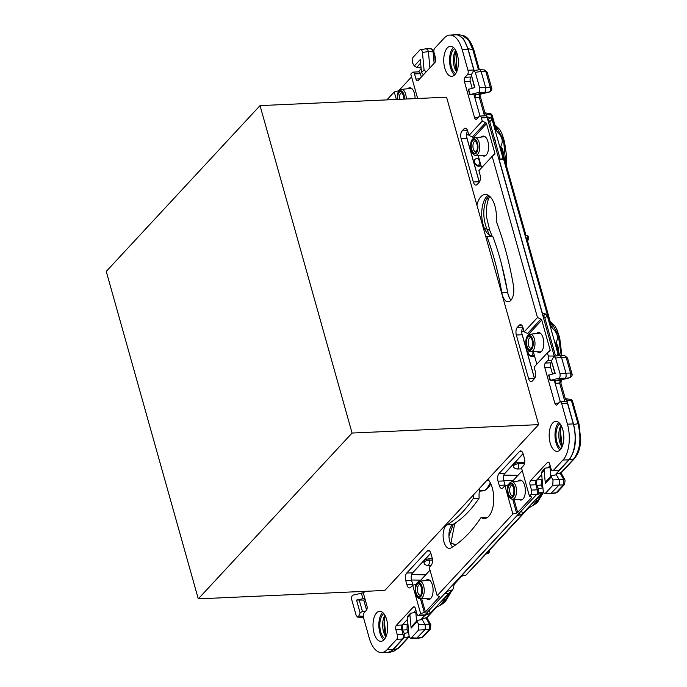 <?xml version="1.0" encoding="UTF-8"?>
<svg xmlns="http://www.w3.org/2000/svg" width="687" height="687" viewBox="0 0 687 687"><rect width="100%" height="100%" fill="white"/><g stroke="black" fill="none" stroke-linecap="round" stroke-linejoin="round"><path stroke-width="1.03" d="M419.714 78.833L415.961 79.005L414.536 73.947L420.367 73.681L421.329 77.099M415.961 79.005A3.341 1.623 -92.6 0 0 417.507 80.834A3.341 1.623 -92.6 0 0 418.194 80.473L434.974 62.388A3.341 1.623 87.4 0 0 435.532 57.906L434.107 52.839A3.341 1.623 87.4 0 1 434.673 48.356L444.317 37.957A26.716 12.993 87.4 0 1 449.805 35.08A26.716 12.993 87.4 0 1 462.196 49.713L468.027 49.447A26.716 12.993 87.4 0 0 455.636 34.822L449.805 35.08M462.196 49.713L467.967 70.246L473.798 69.988L468.027 49.447M467.967 70.246A3.341 1.623 87.4 0 1 467.409 74.737L471.376 74.557M473.798 69.988A3.341 1.623 87.4 0 1 473.918 70.486M471.437 76.412L470.861 77.03L465.03 77.296L467.409 74.737M465.03 77.296A3.341 1.623 -92.6 0 0 464.472 81.779L474.511 117.503L478.264 117.331M470.861 77.03A3.341 1.623 -92.6 0 0 470.303 81.521L464.472 81.779M480.007 116.043L474.064 94.9M472.184 88.228L470.303 81.521M485.657 122.664L472.373 136.988L468.981 135.399L467.538 130.453A5.676 2.757 87.4 0 0 465.193 128.194A5.676 2.757 87.4 0 0 464.026 128.804L462.068 130.916A5.676 2.757 87.4 0 0 461.114 138.542L473.334 182.003A5.676 2.757 87.4 0 0 475.962 185.104A5.676 2.757 87.4 0 0 477.13 184.494L479.088 182.39A5.676 2.757 87.4 0 0 480.256 175.7L478.891 170.668L492.167 156.344L494.606 154.498A1.34 1.056 42.8 0 0 494.898 153.441L486.525 123.669A1.34 1.056 42.8 0 0 485.657 122.664L482.257 121.084L481.355 117.881A3.341 1.623 87.4 0 0 479.809 116.051A3.341 1.623 87.4 0 0 479.122 116.412L476.744 118.971A3.341 1.623 87.4 0 1 476.057 119.332A3.341 1.623 87.4 0 1 474.511 117.503M472.373 136.988A1.34 1.056 -137.2 0 1 473.249 137.993L473.352 138.379M478.092 155.236L481.604 167.74M461.114 138.542L466.945 138.276A5.676 2.757 87.4 0 1 466.679 137.022A5.676 2.757 87.4 0 1 467.71 130.882M466.945 138.276L479.157 181.737A5.676 2.757 87.4 0 0 479.286 182.149M492.167 156.344L537.483 317.54L540.875 319.129A1.34 1.056 -137.2 0 1 541.751 320.133L550.115 349.906A1.34 1.056 -137.2 0 1 549.823 350.963L547.393 352.809L534.108 367.133L535.474 372.156A5.676 2.757 87.4 0 1 534.306 378.846L532.356 380.959A5.676 2.757 87.4 0 1 531.188 381.568A5.676 2.757 87.4 0 1 528.552 378.46L516.341 334.998A5.676 2.757 87.4 0 1 517.294 327.381L519.252 325.269A5.676 2.757 87.4 0 1 520.411 324.659A5.676 2.757 87.4 0 1 522.755 326.918L524.198 331.864L527.599 333.453A1.34 1.056 -137.2 0 1 528.466 334.457L528.578 334.844M533.318 351.701L536.83 364.196M534.512 378.606A5.676 2.757 87.4 0 1 534.383 378.202L522.163 334.741A5.676 2.757 87.4 0 1 521.897 333.487A5.676 2.757 87.4 0 1 522.927 327.347M551.764 362.169L551.189 362.796L545.358 363.062L547.737 360.495L551.695 360.314M545.358 363.062A3.341 1.623 -92.6 0 0 544.791 367.545L554.838 403.26L558.591 403.097M551.189 362.796A3.341 1.623 -92.6 0 0 550.622 367.279L544.791 367.545M560.326 401.801L554.383 380.667M552.511 373.994L550.622 367.279M529.445 496.194L521.493 467.916L523.82 465.305A5.676 2.757 87.4 0 0 524.379 458.22L523.202 454.047A5.676 2.757 87.4 0 0 520.574 450.938A5.676 2.757 87.4 0 0 519.406 451.548L498.994 473.558A5.676 2.757 87.4 0 0 498.041 481.183L499.209 485.348A5.676 2.757 87.4 0 0 501.845 488.457A5.676 2.757 87.4 0 0 502.566 488.217L504.936 485.769L512.88 514.048L516.607 513.052A1.34 0.507 164.3 0 0 517.672 512.502L531.652 497.431A1.34 0.507 164.3 0 0 531.772 497.122A1.34 0.507 164.3 0 0 531.549 496.933L529.445 496.194L530.948 494.571A3.341 1.623 87.4 0 0 531.515 490.089L530.089 485.022A3.341 1.623 87.4 0 1 530.647 480.539L547.427 462.454A3.341 1.623 -92.6 0 1 548.114 462.093A3.341 1.623 -92.6 0 1 549.66 463.923L551.086 468.981A3.341 1.623 87.4 0 0 552.631 470.81A3.341 1.623 87.4 0 0 553.318 470.449L562.962 460.05A26.716 12.993 87.4 0 0 567.453 424.18L561.683 403.638A3.341 1.623 87.4 0 0 560.137 401.809A3.341 1.623 87.4 0 0 559.45 402.17L557.071 404.737A3.341 1.623 87.4 0 1 556.384 405.09A3.341 1.623 87.4 0 1 554.838 403.26M560.137 401.809L565.959 401.552A3.341 1.623 87.4 0 1 567.514 403.381L573.284 423.913A26.716 12.993 87.4 0 1 568.793 459.792L559.149 470.191A3.341 1.623 87.4 0 1 558.462 470.552L552.631 470.81M530.089 485.022L535.92 484.764A3.341 1.623 87.4 0 1 536.478 480.282L541.699 474.648M548.046 467.813L550.124 465.571M535.92 484.764L537.337 489.822A3.341 1.623 87.4 0 1 537.002 494.013A3.341 1.623 87.4 0 1 536.916 494.142L424.789 615.028A3.341 1.623 87.4 0 1 424.686 615.105A3.341 1.623 87.4 0 1 424.248 615.251L418.417 615.518A3.341 1.623 87.4 0 1 416.872 613.689L415.455 608.63A3.341 1.623 -92.6 0 0 413.9 606.801A3.341 1.623 -92.6 0 0 413.213 607.162L396.442 625.247L402.273 624.99L407.494 619.356M504.936 485.769L508.277 484.876M522.275 470.689L512.073 481.69M523.073 453.618L504.825 473.3A5.676 2.757 87.4 0 0 504.31 474.03L513.395 464.24L513.593 466.499C513.601 467.718 514.778 468.56 517.105 469.015A3.864 1.881 -92.6 0 0 518.633 463.716L518.29 462.214L524.705 462.368M498.041 481.183L503.872 480.917A5.676 2.757 87.4 0 1 504.31 474.03M503.872 480.917L505.039 485.091A5.676 2.757 87.4 0 0 505.237 485.692M416.004 584.362L412.664 585.255L410.294 587.703A5.676 2.757 87.4 0 1 409.572 587.943A5.676 2.757 87.4 0 1 406.944 584.835L412.767 584.568L411.599 580.403A5.676 2.757 87.4 0 1 412.037 573.516A5.676 2.757 87.4 0 1 412.552 572.786L430.801 553.104M430.002 570.176L419.809 581.176M406.944 584.835L405.768 580.67A5.676 2.757 87.4 0 1 406.721 573.044L427.134 551.034A5.676 2.757 87.4 0 1 428.302 550.424A5.676 2.757 87.4 0 1 430.929 553.533L432.106 557.707A5.676 2.757 87.4 0 1 431.548 564.791L429.229 567.402L437.172 595.681L439.285 596.419A1.34 0.507 -15.7 0 1 439.5 596.608A1.34 0.507 -15.7 0 1 439.379 596.917L425.399 611.988A1.34 0.507 -15.7 0 1 424.334 612.538L420.616 613.534L412.664 585.255M412.964 585.178A5.676 2.757 87.4 0 1 412.767 584.568M413.832 612.512L415.91 610.271M362.891 591.43L366.944 605.857A3.341 1.623 -92.6 0 1 366.377 610.339L364.007 612.898A3.341 1.623 87.4 0 0 363.44 617.381L369.211 637.922A26.716 12.993 87.4 0 0 381.603 652.547A26.716 12.993 87.4 0 0 387.09 649.679L396.743 639.279A3.341 1.623 87.4 0 0 397.301 634.797L395.875 629.73A3.341 1.623 87.4 0 1 396.442 625.247M395.875 629.73L401.706 629.472A3.341 1.623 87.4 0 1 402.273 624.99M401.706 629.472L403.132 634.53A3.341 1.623 87.4 0 1 402.565 639.013L392.921 649.413A26.716 12.993 87.4 0 1 387.434 652.289L381.603 652.547M457.362 54.539A15.028 7.308 87.4 0 1 451.745 76.334A15.028 7.308 87.4 0 1 444.781 68.107A15.028 7.308 87.4 0 1 450.389 46.312A15.028 7.308 87.4 0 1 457.362 54.539M454.605 74.952A15.028 7.308 87.4 0 1 450.603 67.841A15.028 7.308 87.4 0 1 453.36 47.429M374.054 633.096A15.028 7.308 87.4 0 1 379.662 611.301A15.028 7.308 87.4 0 1 386.635 619.528A15.028 7.308 87.4 0 1 381.019 641.323A15.028 7.308 87.4 0 1 374.054 633.096M383.878 639.941A15.028 7.308 87.4 0 1 379.885 632.83A15.028 7.308 87.4 0 1 382.633 612.418M479.792 488.053A21.039 10.228 87.4 0 0 479.122 498.152L473.291 498.41A21.039 10.228 87.4 0 1 473.24 495.121L487.95 479.26A21.039 10.228 87.4 0 1 493.592 502.678A21.039 10.228 87.4 0 1 484.438 518.513A21.039 10.228 87.4 0 1 481.063 517.517L486.894 517.259A21.039 10.228 87.4 0 0 487.315 517.509M473.291 498.41A188.332 91.594 87.4 0 1 446.988 524.842L452.81 524.576A188.332 91.594 87.4 0 0 479.122 498.152M481.063 517.517A212.369 103.282 87.4 0 1 450.981 547.951A12.023 5.848 87.4 0 1 449.521 548.406A12.023 5.848 87.4 0 1 443.252 538.179A12.023 5.848 87.4 0 1 446.988 524.842M452.621 546.938A12.023 5.848 87.4 0 1 448.946 535.079A12.023 5.848 87.4 0 1 452.81 524.576M560.257 449.779A15.028 7.308 87.4 0 1 557.174 451.393A15.028 7.308 87.4 0 1 549.523 440.032A15.028 7.308 87.4 0 1 552.726 422.994A15.028 7.308 87.4 0 1 555.817 421.371A15.028 7.308 87.4 0 1 563.46 432.741A15.028 7.308 87.4 0 1 560.257 449.779M560.034 450.019A15.028 7.308 87.4 0 1 555.036 436.726A15.028 7.308 87.4 0 1 558.557 422.728A15.028 7.308 87.4 0 1 558.789 422.488M488.148 195.245A21.039 10.228 87.4 0 0 481.973 218.569A21.039 10.228 87.4 0 0 492.751 236.276L486.928 236.534A21.039 10.228 87.4 0 1 485.709 236.405L476.898 205.07A21.039 10.228 87.4 0 1 485.194 194.498A21.039 10.228 87.4 0 1 496.203 221.102A213.039 103.608 87.4 0 1 513.447 285.655A12.692 6.174 87.4 0 1 508.2 301.791A12.692 6.174 87.4 0 1 501.802 292.576L507.633 292.318A12.692 6.174 87.4 0 0 511.042 300.15M486.928 236.534A187.663 91.268 87.4 0 1 501.802 292.576M492.751 236.276A187.663 91.268 87.4 0 1 507.633 292.318M396.347 99.46L394.235 91.955L397.962 90.95A1.34 0.507 164.3 0 0 399.027 90.409L399.113 90.701M417.662 98.499L410.8 74.093L412.303 72.479A3.341 1.623 87.4 0 1 412.99 72.118A3.341 1.623 87.4 0 1 414.536 73.947M482.257 121.084L468.981 135.399M537.483 317.54L524.198 331.864M411.582 76.867L399.027 90.409M407.777 88.726A10.022 4.869 87.4 0 1 409.744 87.747A10.022 4.869 87.4 0 1 414.39 93.226A10.022 4.869 87.4 0 1 415.085 98.619M481.304 137.065A10.022 4.869 87.4 0 1 483.27 136.086A10.022 4.869 87.4 0 1 488.371 143.66A10.022 4.869 87.4 0 1 486.233 155.022A10.022 4.869 87.4 0 1 484.172 156.104A10.022 4.869 87.4 0 1 482.128 155.296M536.521 333.53A10.022 4.869 87.4 0 1 538.496 332.551A10.022 4.869 87.4 0 1 543.589 340.125A10.022 4.869 87.4 0 1 541.45 351.486A10.022 4.869 87.4 0 1 539.398 352.56A10.022 4.869 87.4 0 1 537.346 351.761M518.058 481.055A10.022 4.869 87.4 0 1 520.025 480.076A10.022 4.869 87.4 0 1 524.67 485.563A10.022 4.869 87.4 0 1 520.926 500.084A10.022 4.869 87.4 0 1 518.883 499.286M425.785 580.541A10.022 4.869 87.4 0 1 427.761 579.562A10.022 4.869 87.4 0 1 432.398 585.041A10.022 4.869 87.4 0 1 428.662 599.571A10.022 4.869 87.4 0 1 426.61 598.772M420.616 613.534L419.104 615.157A3.341 1.623 87.4 0 1 418.417 615.518M512.88 514.048L437.172 595.681M547.393 352.809L548.295 356.012A3.341 1.623 87.4 0 1 547.737 360.495M394.235 91.955L386.875 99.89M487.95 479.26L538.617 424.635L352.07 433.05L260.038 105.609L106.253 271.417L198.294 598.858L384.832 590.442L473.24 495.121M476.898 205.07L446.576 97.193L260.038 105.609M538.617 424.635L485.709 236.405M548.295 356.012L554.203 356.055A3.341 1.623 87.4 0 1 554.237 356.252M481.355 117.881L487.186 117.614L498.985 159.582L498.994 158.826L500.033 158.491L498.994 159.607L542.266 313.573L544.92 318.175L555.251 354.947L554.203 356.081M479.809 116.051L485.64 115.785A3.341 1.623 87.4 0 1 487.023 117.134A3.341 1.623 87.4 0 1 487.092 117.322L489.694 121.719L500.033 158.491M412.99 72.118L418.821 71.852A3.341 1.623 87.4 0 1 420.367 73.681M555.251 354.947L554.143 355.377M554.177 355.935L554.22 355.291L554.177 355.935M554.126 355.754L542.326 313.779M498.985 159.582L498.917 158.912M418.349 71.877L421.131 68.588M421.071 67.91L416.64 67.412L414.278 65.986L412.621 62.998L412.81 57.596L420.006 49.833L426.575 48.674M414.278 65.986L420.289 59.503L421.509 72.633L423.372 74.754L426.06 71.86L424.068 69.876L422.445 52.41L428.396 51.602L429.907 67.85M479.363 69.679L473.944 50.263C470.775 40.98 466.997 36.068 462.609 35.526L468.594 40.095L472.879 49.782L467.984 48.64L463.562 38.919L457.568 34.35L453.094 34.934M467.984 48.64L474.116 70.46M474.597 87.627L471.291 74.763L474.88 87.558L469.221 89.147M468.259 89.233L469.796 94.712M474.975 94.909L470.071 94.583L478.513 92.487L484.61 92.513L474.975 94.909M483.425 115.888L485.348 112.908L487.186 116.962L490.114 117.434L492.047 119.289L502.858 157.744L501.922 159.444L499.183 159.642L542.412 313.427L545.341 313.899L547.273 315.745L558.084 354.209L557.148 355.909M526.053 235.804L527.35 235.787L526.053 235.641L527.221 235.787L527.942 238.363L526.774 238.38L525.538 237.135L525.649 235.684M485.348 112.908L490.046 113.604A2.671 2.671 0 0 1 492.227 115.519L495.756 127.971L495.198 129.268L497.809 132.316C502.06 136.661 503.245 140.861 501.355 144.914L500.419 147.782L525.332 236.397M502.635 159.126L501.922 159.444M556.041 355.986L554.435 356.227M525.538 237.135L550.45 325.75L553.044 328.79C557.294 333.152 558.471 337.351 556.573 341.387L555.628 344.264L557.217 346.634M474.477 161.746A3.341 2.731 -130.3 0 1 475.232 159.066L477.293 158.242A3.864 1.881 -92.6 0 1 479.243 160.99A3.864 1.881 -92.6 0 1 478.581 165.378A3.341 2.508 36.8 0 1 474.734 162.673L474.477 161.746L473.79 162.321L466.679 137.022M473.79 162.321L475.232 159.066M479.337 182.072L474.116 163.497L477.937 166.237L481.115 165.996M528.123 350.13L527.341 352.835L521.897 333.487M534.563 378.537L527.668 354.011L531.489 356.742L534.666 356.501M551.532 361.353L555.208 373.324L549.548 374.913M548.578 374.999L550.124 380.478M555.302 380.675L550.399 380.349L558.832 378.245L564.937 378.271L555.302 380.675M563.744 401.646L565.676 398.675L566.775 400.109L573.611 424.429C576.994 439.397 575.526 451.17 569.188 459.749L555.946 474.021L560.463 473.206L560.154 472.476M574.478 458.547L573.568 459.071C580.086 450.466 581.563 438.692 577.99 423.75L573.611 424.429M555.946 474.021L559.124 479.758L559.725 482.669L558.935 485.159L550.699 493.721L555.646 493.06L557.372 492.158L555.646 493.06M556.35 474.751L551.403 475.748L545.882 481.69L545.332 483.425L544.113 470.294L544.662 468.56L545.744 468.019L550.004 467.632L550.819 476.374M542.103 478.933L541.399 479.689L536.796 479.938L536.607 485.348L538.462 488.689L538.325 493.026L537.097 494.348L539.879 493.824L540.532 494.374L539.879 493.824M542.155 479.483L541.399 479.689L541.21 485.099L542.747 485.907M543.46 491.901L542.919 492.124A2.671 1.64 -101.1 0 0 543.34 491.471M542.962 488.165A2.671 1.64 -101.1 0 0 542.739 487.847L538.462 488.689M543.039 492.442L535.525 503.906L527.547 508.698L465.992 575.071L461.089 576.307L516.967 515.662M532.554 505.718L536.676 500.394L536.229 499.337L543.486 491.969M540.368 493.781L540.532 494.374L522.472 513.842L517.053 515.963M450.775 591.928L443.252 603.392L440.281 605.204L444.403 599.88L443.965 598.824L452.75 589.798L447.108 591.378L444.824 593.834L447.615 593.31L448.267 593.851L447.615 593.31M448.096 593.267L448.267 593.851L430.199 613.328L424.789 615.449L421.741 618.729L426.249 617.914L425.949 617.175M440.281 605.204L435.661 607.763L426.249 617.914M513.593 466.499A3.341 1.486 161.4 0 1 513.842 465.563L513.996 463.588L518.29 462.214M432.338 558.771L428.817 558.686L424.472 560.111L430.843 553.241M424.472 560.111L424.806 561.562L424.368 562.035L423.922 560.712L423.639 561.537L424.119 562.971C424.128 564.19 425.305 565.023 427.632 565.487L431.11 565.367M412.037 573.516L423.87 560.755M421.741 618.729L424.918 624.457L425.511 627.377L424.721 629.867L416.494 638.429L421.44 637.768L423.158 636.866L421.44 637.768M422.144 619.459L417.189 620.447L417.129 621.649L418.787 624.638L429.461 624.174A2.671 1.666 -29 0 1 430.852 624.827L426.885 617.682M417.189 620.447L411.676 626.398L411.127 628.133L409.899 615.002L410.457 613.268L415.798 612.34L416.605 621.082M407.889 623.641L407.193 624.397L402.591 624.646L402.393 630.056L404.248 633.397L404.119 637.734L392.698 650.048L388.808 652.65L384.454 652.427M407.941 624.191L407.193 624.397L407.005 629.807L408.542 630.606M409.254 636.609L408.705 636.832A2.671 1.64 -101.1 0 0 409.126 636.179M408.748 632.873A2.671 1.64 -101.1 0 0 408.525 632.555L404.248 633.397M393.986 651.061L397.936 648.442L392.698 650.048M365.639 611.138L362.401 611.344L360.125 612.873L358.777 616.059L363.243 616.325M366.566 610.099L363.749 600.06L356.527 600.077L364.823 598.317M363.749 600.06L365.209 599.699M484.49 490.278L482.532 490.913L484.49 490.278L479.371 490.638M490.372 482.935L486.533 489.153L484.687 490.217M479.311 491.153L482.532 490.913M453.257 524.31L448.954 536.049M488.886 195.709L486.138 199.745C482.781 209.028 483.004 218.732 486.825 228.874L484.67 228.934M489.427 235.203L486.834 228.883L489.814 230.557M456.632 71.869A13.113 6.372 87.4 0 1 455.661 50.314M455.687 73.621A13.019 6.338 87.4 0 1 450.569 61.341A13.019 6.338 87.4 0 1 454.554 48.648M559.982 423.716A13.019 6.338 -92.6 0 0 556.848 428.757A13.019 6.338 -92.6 0 0 561.107 448.688M561.09 425.373A13.113 6.372 -92.6 0 0 559.682 428.576A13.113 6.372 -92.6 0 0 562.06 446.936M385.914 636.866A13.113 6.372 87.4 0 1 384.935 615.303M384.96 638.618A13.019 6.338 87.4 0 1 379.842 626.338A13.019 6.338 87.4 0 1 383.835 613.646M420.006 49.833C421.191 49.035 422.007 49.893 422.445 52.41M427.46 49.06L425.957 49.035L427.469 49.069L428.396 51.602L433.076 51.834L431.47 48.906L426.721 48.674M478.47 69.816L472.879 49.782L473.704 50.881M479.595 87.67L475.292 72.35L473.669 70.529L479.869 69.688L481.14 71.482L485.7 87.696L485.795 90.77L484.61 92.513L489.144 92.058C490.458 91.328 490.819 89.731 490.235 87.249L479.595 87.67C480.076 90.16 479.706 91.766 478.513 92.487M486.98 72.874L484.507 69.937L479.681 69.653M471.291 74.763L473.669 70.529M470.827 94.858L470.071 94.583L468.543 89.138M486.448 114.343L491.162 115.047L491.978 116.146M550.45 325.75L551.008 324.444L526.774 238.38M551.498 327.304C552.546 326.334 552.228 324.934 550.553 323.122M555.835 342.77C557.853 345.269 558.711 348.094 558.411 351.246M550.287 321.877L551.189 322.323L558.153 334.406L561.219 355.488M496.254 130.822C497.276 129.766 496.941 128.357 495.267 126.623M505.752 163.437L503.571 140.242L495.971 125.867L495.026 125.395M503.219 154.738C503.459 151.441 502.592 148.624 500.617 146.288M526.087 235.778L501.991 150.049L500.419 147.782M559.922 373.436L555.611 358.107L553.988 356.287L560.18 355.445L561.468 357.24L566.028 373.462L566.114 376.545L564.937 378.271L569.463 377.824C570.777 377.094 571.146 375.488 570.553 373.015L559.922 373.436C560.394 375.926 560.034 377.532 558.832 378.245M559.999 355.419L564.826 355.703L566.208 357.523L561.468 357.24L555.611 358.107M551.609 360.529L553.988 356.287M551.154 380.624L550.399 380.349L548.87 374.904M566.775 400.109L571.498 400.804L572.323 401.904M565.676 398.675L570.39 399.37A2.671 2.671 0 0 1 572.563 401.285L579.055 424.231A2.671 1.005 164.3 0 0 577.99 423.75L574.967 412.99L575.792 414.089M560.214 473.24L563.666 479.466A2.671 1.666 -29 0 1 565.058 480.127L561.099 472.974M563.666 479.466L563.477 484.867L552.812 485.331L553.001 479.93L563.666 479.466M552.176 475.378L551.343 476.941L553.001 479.93M550.562 493.73L544.851 493.455L545.615 493.094C544.43 493.893 543.615 493.034 543.177 490.518L541.554 473.051L542.06 471.368L544.662 468.56M563.477 484.867L556.204 492.716L551.317 493.369L545.615 493.094L552.812 485.331M551.317 493.369L549.823 493.343M452.75 589.798L453.557 587.402A5.762 2.8 87.4 0 1 454.897 583.512L461.741 576.135M485.58 553.945L486.276 553.585M465.992 575.071L486.018 553.928M443.896 599.433L446.249 596.814M536.161 499.947L538.514 497.328M542.052 483.837L542.163 480.196M527.547 508.698L528.844 507.787M485.932 553.567L487.487 552.279M487.452 553.464L489.153 552.03M426.009 617.948L429.461 624.174L429.263 629.575L418.598 630.039L418.787 624.638M416.348 638.438L410.637 638.163L411.401 637.802C410.216 638.601 409.409 637.742 408.971 635.226L407.339 617.759L407.846 616.076L410.457 613.268M430.474 628.983L429.263 629.575L421.998 637.416L417.112 638.077L411.401 637.802L418.598 630.039M417.112 638.077L415.609 638.051M409.272 636.669L398.829 647.935A2.671 2.104 -137.2 0 1 397.936 648.442L408.705 636.832L404.119 637.734M364.076 592.615L352.903 595.148C351.701 595.869 351.34 597.475 351.813 599.966L356.124 615.286L357.583 617.115L358.777 616.059M490.827 483.897L488.706 487.255L486.533 489.153M386.111 636.385A18.025 8.768 87.4 0 1 384.196 621.057L385.175 615.75L384.248 620.971L386.128 636.36M434.141 63.281L433.076 51.834L434.012 52.049M484.507 69.937L487.22 72.247L491.566 87.738C492.313 89.224 491.591 90.65 489.41 92.015L480.024 94.325L479.895 94.909M491.317 88.357L490.235 87.249L485.889 71.757L481.14 71.482L475.292 72.35M567.299 358.631L566.208 357.523L570.553 373.015L571.644 374.123M527.376 240.364L528.509 237.582M564.826 355.703L567.539 358.013L571.885 373.496C572.64 374.982 571.919 376.407 569.738 377.773L560.343 380.083L559.682 382.977L560.214 380.1L559.682 382.977M564.68 484.275L563.477 484.876M561.373 425.648L560.343 431.101A18.025 8.768 -92.6 0 0 562.267 446.464M455.429 545.057L452.973 543.743L455.756 544.834M560.3 380.993L560.377 380.237M513.988 463.588L523.116 453.755M484.095 114.291L479.286 97.219L479.904 94.935M479.354 97.211L480.024 94.325L475.49 94.78L474.837 97.674L479.286 97.219L479.895 94.334M560.214 380.1L555.817 380.546L555.165 383.432L559.604 382.985L564.431 400.032M198.294 598.858L352.07 433.05M464.026 128.804L466.413 128.701M462.068 130.916L467.641 130.667M473.334 182.003L479.157 181.737M519.252 325.269L521.631 325.157M517.294 327.381L522.867 327.124M516.341 334.998L522.163 334.741M528.552 378.46L534.383 378.202M561.683 403.638L567.514 403.381M567.453 424.18L573.284 423.913M562.962 460.05L568.793 459.792M553.318 470.449L559.149 470.191M548.827 462.394L547.427 462.454M530.647 480.539L536.478 480.282M531.515 490.089L537.337 489.822M519.406 451.548L521.785 451.445M498.994 473.558L504.825 473.3M499.209 485.348L505.039 485.091M427.134 551.034L429.521 550.931M406.721 573.044L412.552 572.786M405.768 580.67L411.599 580.403M414.622 607.093L413.213 607.162M397.301 634.797L403.132 634.53M396.743 639.279L402.565 639.013M387.09 649.679L392.921 649.413M398.254 91.998L397.962 90.95M540.875 319.129L527.599 333.453M516.607 513.052L512.708 499.2M424.334 612.538L420.444 598.678M492.27 156.275L494.898 153.441M486.525 123.669L473.249 137.993M550.115 349.906L547.487 352.74M541.751 320.133L528.466 334.457M513.936 499.217L517.672 512.502M531.652 497.431L531.506 496.916M439.379 596.917L439.233 596.402M425.399 611.988L421.663 598.703M419.104 615.157L424.935 614.899M530.948 494.571L536.779 494.305M416.64 67.412L420.624 63.11M490.046 113.604A2.671 1.546 98.5 0 1 491.162 115.047L495.198 129.268M555.628 344.264L558.78 355.583M488.234 119.461L490.114 117.434M468.792 134.755L466.559 134.892M480.917 165.292L478.581 165.378L477.937 166.237M474.734 162.673L474.116 163.497M543.46 315.926L545.341 313.899M524.018 331.211L521.785 331.349M527.341 352.835L528.028 352.251L528.286 353.187A3.341 2.508 36.8 0 0 532.133 355.883L534.469 355.806M528.234 350.258A3.341 2.731 49.7 0 0 528.028 352.251M532.82 351.692A3.864 1.881 87.4 0 1 532.133 355.883L531.489 356.742M527.668 354.011L528.286 353.187M570.39 399.37A2.671 1.546 98.5 0 1 571.498 400.804L574.967 412.99M560.463 473.206L573.568 459.071L569.188 459.749M536.607 485.348L541.21 485.099L542.739 487.847A2.671 1.666 -29 0 1 542.928 487.847M536.229 499.337L542.919 492.124L538.325 493.026M451.831 590.331L443.965 598.824M514.28 465.09A3.341 1.03 -12.9 0 1 518.633 463.716L524.533 463.433M513.842 465.563L513.395 464.24M517.955 475.344L503.872 475.112M520.153 515.095L519.535 512.897M428.817 558.686L429.16 560.188A3.341 1.03 167.1 0 0 424.806 561.562M424.368 562.035A3.341 1.486 161.4 0 0 424.119 562.971M432.484 560.034L429.16 560.188A3.864 1.881 87.4 0 1 427.632 565.487M425.682 574.83L411.599 574.598M427.881 614.582L427.262 612.383M402.393 630.056L407.005 629.807L408.525 632.555A2.671 1.666 -29 0 1 408.722 632.555M362.401 611.344L359.181 599.906M486.782 480.522L488.843 480.376M421.509 72.633L424.068 69.876M475.902 60.542L476.726 61.641M558.084 354.209L556.487 355.918M544.946 318.261L547.273 315.745M551.086 340.117L549.609 334.861M502.858 157.744L501.235 159.496M489.719 121.797L492.047 119.289M494.382 138.396A10.932 5.316 87.4 0 1 495.859 143.652M551.343 476.941L545.332 483.425M544.113 470.294L541.554 473.051M430.199 613.328L429.315 610.176M522.472 513.842L521.588 510.69M488.655 551.086L488.663 552.159L487.555 552.271M417.129 621.649L411.127 628.133M409.899 615.002L407.339 617.759M360.125 612.873L356.527 600.077M362.873 598.497L361.336 593.044M486.138 199.745L489.05 197.787M508.225 294.869L501.398 263.585M456.838 71.396A18.025 8.768 87.4 0 1 455.91 50.769M411.522 88.331L401.457 89.396A8.751 4.251 87.4 0 1 405.639 94.171A8.751 4.251 87.4 0 1 406.24 99.014M540.265 333.135L530.201 334.2A8.751 4.251 87.4 0 1 534.761 340.683A8.751 4.251 87.4 0 1 532.914 350.722A8.751 4.251 87.4 0 1 530.991 351.667L541.116 351.821M474.983 137.735L472.725 138.946C468.148 143.343 471.943 156.73 475.773 155.202A8.751 4.251 -92.6 0 0 477.688 154.266A8.751 4.251 -92.6 0 0 479.535 144.218A8.751 4.251 -92.6 0 0 474.983 137.735L485.048 136.67M429.53 580.146L419.465 581.211A8.751 4.251 87.4 0 1 423.647 585.985A8.751 4.251 87.4 0 1 420.255 598.678L430.371 598.832M511.738 481.724C507.959 483.15 506.688 487.289 507.925 494.159C509.024 497.5 510.561 499.174 512.528 499.191A8.751 4.251 -92.6 0 0 515.92 486.499A8.751 4.251 -92.6 0 0 511.738 481.724L521.802 480.66M397.361 99.417A7.411 3.607 87.4 0 1 399.499 91.139A7.411 3.607 87.4 0 1 403.973 94.823A7.411 3.607 87.4 0 1 404.48 99.091M531.472 349.589A7.411 3.607 87.4 0 1 526.517 346.325A7.411 3.607 87.4 0 1 527.762 336.364A7.411 3.607 87.4 0 1 532.726 339.627A7.411 3.607 87.4 0 1 531.472 349.589M476.254 153.124A7.411 3.607 -92.6 0 0 477.499 143.171A7.411 3.607 -92.6 0 0 472.536 139.908A7.411 3.607 -92.6 0 0 471.291 149.86A7.411 3.607 -92.6 0 0 476.254 153.124M415.772 593.336A7.411 3.607 87.4 0 1 417.026 583.375A7.411 3.607 87.4 0 1 421.981 586.638A7.411 3.607 87.4 0 1 420.736 596.599A7.411 3.607 87.4 0 1 415.772 593.336M508.045 493.85A7.411 3.607 -92.6 0 0 513.009 497.113A7.411 3.607 -92.6 0 0 514.254 487.152A7.411 3.607 -92.6 0 0 509.29 483.888A7.411 3.607 -92.6 0 0 508.045 493.85M397.756 99.4A6.612 3.212 87.4 0 1 399.619 91.921A6.612 3.212 87.4 0 1 403.638 95.192L404.085 99.108M527.959 337.085A6.612 3.212 87.4 0 1 532.382 339.996A6.612 3.212 87.4 0 1 531.274 348.867C527.805 353.084 524.293 340.572 527.959 337.085M472.742 140.62C469.066 144.107 472.587 156.619 476.048 152.402A6.612 3.212 87.4 0 0 477.164 143.531A6.612 3.212 87.4 0 0 472.742 140.62M421.646 587.007A6.612 3.212 87.4 0 1 420.538 595.878A6.612 3.212 87.4 0 1 416.116 592.975C413.806 585.556 419.68 579.218 421.646 587.007M513.919 487.521C511.952 479.732 506.079 486.07 508.38 493.489A6.612 3.212 87.4 0 0 512.803 496.392A6.612 3.212 87.4 0 0 513.919 487.521M399.516 99.314A5.273 2.568 87.4 0 1 401.818 92.848L403.518 95.502L403.913 99.117M531.034 348.189A5.273 2.568 87.4 0 1 528.286 344.281A5.273 2.568 87.4 0 1 529.402 338.219A5.273 2.568 87.4 0 1 530.562 337.652C530.046 335.419 534.829 343.191 531.463 347.905L531.034 348.189M474.176 141.762A5.273 2.568 -92.6 0 0 473.068 147.817A5.273 2.568 -92.6 0 0 475.808 151.733L476.237 151.449C479.603 146.735 474.829 138.954 475.335 141.196A5.273 2.568 -92.6 0 0 474.176 141.762M417.773 592.323A5.273 2.568 87.4 0 1 419.826 584.663L421.526 587.316C422.187 597.415 419.499 594.942 420.298 595.2A5.273 2.568 87.4 0 1 417.773 592.323M510.046 492.837A5.273 2.568 -92.6 0 0 512.571 495.713C511.772 495.456 514.46 497.929 513.799 487.83L512.09 485.177A5.273 2.568 -92.6 0 0 510.046 492.837M453.952 583.606L454.897 583.512M513.026 480.66L503.76 480.505M411.487 579.991L420.762 580.146M462.609 35.526L457.568 34.35M398.829 647.935L394.158 651.01L388.988 652.59M559.673 355.445L557.191 346.54M477.293 158.242L478.916 158.147M551.524 361.319L554.916 373.393M561.047 473.034L574.461 458.564L577.011 454.949C579.175 450.861 580.421 445.915 580.747 440.109L579.055 424.231M542.206 480.05L542.653 485.726M436.477 607.342L426.833 617.742M487.152 552.7L528.604 508.011M489.307 550.381L489.316 552.073L487.968 553.731L485.829 553.945M517.105 469.015L521.759 468.852M407.992 624.749L408.439 630.434M488.706 487.255C486.542 489.445 485.211 490.441 484.713 490.226M450.732 544.156L454.468 524.911L455.352 522.979M492.167 236.242L489.788 230.514L486.645 217.521C485.992 209.191 486.782 202.639 489.015 197.847L489.771 196.422M508.655 295.264L508.99 296.973M433.909 50.469L431.47 48.906M551.189 322.323L555.027 326.033L557.148 330.103L559.725 338.047L561.88 355.522M495.971 125.867L499.81 129.568L501.828 133.407L504.498 141.582L506.628 156.396L506.173 164.94M527.668 241.395L528.629 237.994C528.604 236.491 528.183 235.761 527.35 235.787M565.058 480.127L564.645 484.318L557.372 492.158M443.252 603.392L445.21 601.846L451.514 591.129M430.852 624.827L430.431 629.026L423.166 636.866M535.525 503.906L537.483 502.36L543.58 492.201M357.583 617.115L363.389 617.458M452.965 543.743L450.732 543.623M456.846 71.362L455.919 50.795M560.884 383.071L561.434 379.834M561.434 425.528L560.403 431.024L562.275 446.43M475.773 155.202L485.889 155.356M512.528 499.191L522.644 499.346M401.457 89.396L398.838 91.036L397.928 92.719L397.189 99.426M530.201 334.2L527.942 335.402C523.365 339.807 527.161 353.195 530.991 351.667M419.465 581.211C415.695 582.636 414.424 586.775 415.661 593.645C416.751 596.986 418.289 598.66 420.255 598.678M434.579 54.522L435.275 61.95M484.97 112.969L479.912 94.995M489.41 92.015L480.256 94.282M565.315 398.718L560.231 380.753M569.738 377.773L560.575 380.048"/></g></svg>
